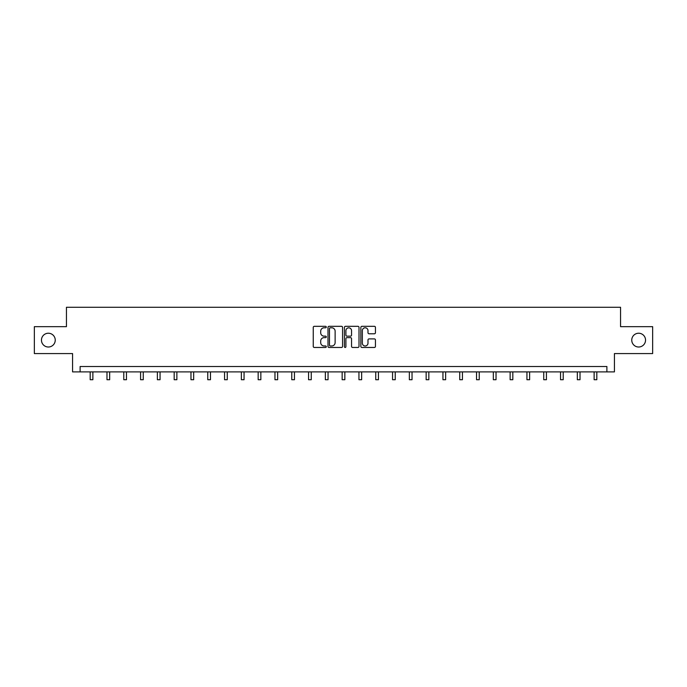 <?xml version="1.0" encoding="UTF-8"?>
<svg xmlns="http://www.w3.org/2000/svg" width="687" height="687" viewBox="0 0 687 687"><rect width="100%" height="100%" fill="white"/><g stroke="black" fill="none" stroke-linecap="round" stroke-linejoin="round"><path stroke-width="1.03" d="M326.273 327.064A0.739 0.739 0 0 0 325.535 326.325L314.303 326.325A1.056 1.056 0 0 0 313.246 327.381L313.246 346.403A1.056 1.056 0 0 0 314.303 347.467L325.535 347.467A0.739 0.739 0 0 0 326.273 346.72A0.739 0.739 0 0 0 325.535 345.982L324.075 345.982A3.383 3.383 0 0 1 320.7 342.598L320.7 341.018A3.383 3.383 0 0 1 324.075 337.635L325.535 337.635A0.739 0.739 0 0 0 326.273 336.896A0.739 0.739 0 0 0 325.535 336.158L324.075 336.158A3.383 3.383 0 0 1 320.7 332.774L320.7 331.186A3.383 3.383 0 0 1 324.075 327.802L325.535 327.802A0.739 0.739 0 0 0 326.273 327.064M631.757 340.125A6.896 6.896 0 0 0 638.652 347.012A6.896 6.896 0 0 0 645.54 340.125A6.896 6.896 0 0 0 638.652 333.229A6.896 6.896 0 0 0 631.757 340.125M41.46 340.125A6.896 6.896 0 0 0 48.348 347.012A6.896 6.896 0 0 0 55.243 340.125A6.896 6.896 0 0 0 48.348 333.229A6.896 6.896 0 0 0 41.46 340.125M374.389 333.779A1.056 1.056 0 0 0 375.445 332.723L375.445 327.381A1.056 1.056 0 0 0 374.389 326.325L361.92 326.325A1.056 1.056 0 0 0 360.864 327.381L360.864 346.403A1.056 1.056 0 0 0 361.92 347.467L374.389 347.467A1.056 1.056 0 0 0 375.445 346.403L375.445 339.962A1.056 1.056 0 0 0 374.389 338.906L369.048 338.906A1.056 1.056 0 0 0 367.992 339.962L367.992 343.157A2.825 2.825 0 0 1 365.166 345.982A2.825 2.825 0 0 1 362.341 343.157L362.341 330.627A2.825 2.825 0 0 1 365.166 327.802A2.825 2.825 0 0 1 367.992 330.627L367.992 332.723A1.056 1.056 0 0 0 369.048 333.779L374.389 333.779M606.887 371.89L614.427 371.89L614.427 353.582L652.65 353.582L652.65 326.66L620.559 326.66L620.559 307.278L66.441 307.278L66.441 326.66L34.35 326.66L34.35 353.582L72.573 353.582L72.573 371.89L606.887 371.89L606.887 366.506L80.113 366.506L80.113 371.89M342.573 327.381A1.056 1.056 0 0 0 341.516 326.325L329.047 326.325A1.056 1.056 0 0 0 327.991 327.381L327.991 346.403A1.056 1.056 0 0 0 329.047 347.467L341.516 347.467A1.056 1.056 0 0 0 342.573 346.403L342.573 327.381M345.484 326.325L357.953 326.325A1.056 1.056 0 0 1 359.009 327.381L359.009 346.403A1.056 1.056 0 0 1 357.953 347.467L352.62 347.467A1.056 1.056 0 0 1 351.555 346.403L351.555 338.691A1.056 1.056 0 0 0 350.499 337.635L346.961 337.635A1.056 1.056 0 0 0 345.905 338.691L345.905 346.72A0.739 0.739 0 0 1 345.166 347.467A0.739 0.739 0 0 1 344.427 346.72L344.427 327.381A1.056 1.056 0 0 1 345.484 326.325M330.207 327.802A0.739 0.739 0 0 0 329.468 328.541L329.468 345.243A0.739 0.739 0 0 0 330.207 345.982L331.744 345.982A3.383 3.383 0 0 0 335.127 342.598L335.127 331.186A3.383 3.383 0 0 0 331.744 327.802L330.207 327.802M351.555 330.687A2.825 2.825 0 0 0 348.73 327.854A2.825 2.825 0 0 0 345.905 330.687L345.905 335.093A1.056 1.056 0 0 0 346.961 336.158L350.499 336.158A1.056 1.056 0 0 0 351.555 335.093L351.555 330.687M90.186 371.89L90.186 379.722L92.874 379.722L92.874 371.89M106.983 371.89L106.983 379.722L109.671 379.722L109.671 371.89M123.78 371.89L123.78 379.722L126.468 379.722L126.468 371.89M140.577 371.89L140.577 379.722L143.265 379.722L143.265 371.89M157.375 371.89L157.375 379.722L160.062 379.722L160.062 371.89M174.172 371.89L174.172 379.722L176.868 379.722L176.868 371.89M190.969 371.89L190.969 379.722L193.665 379.722L193.665 371.89M207.766 371.89L207.766 379.722L210.462 379.722L210.462 371.89M224.563 371.89L224.563 379.722L227.26 379.722L227.26 371.89M241.369 371.89L241.369 379.722L244.057 379.722L244.057 371.89M258.166 371.89L258.166 379.722L260.854 379.722L260.854 371.89M274.963 371.89L274.963 379.722L277.651 379.722L277.651 371.89M291.76 371.89L291.76 379.722L294.448 379.722L294.448 371.89M308.557 371.89L308.557 379.722L311.254 379.722L311.254 371.89M325.355 371.89L325.355 379.722L328.051 379.722L328.051 371.89M342.152 371.89L342.152 379.722L344.848 379.722L344.848 371.89M358.949 371.89L358.949 379.722L361.645 379.722L361.645 371.89M375.746 371.89L375.746 379.722L378.443 379.722L378.443 371.89M392.552 371.89L392.552 379.722L395.24 379.722L395.24 371.89M409.349 371.89L409.349 379.722L412.037 379.722L412.037 371.89M426.146 371.89L426.146 379.722L428.834 379.722L428.834 371.89M442.943 371.89L442.943 379.722L445.631 379.722L445.631 371.89M459.74 371.89L459.74 379.722L462.437 379.722L462.437 371.89M476.538 371.89L476.538 379.722L479.234 379.722L479.234 371.89M493.335 371.89L493.335 379.722L496.031 379.722L496.031 371.89M510.132 371.89L510.132 379.722L512.828 379.722L512.828 371.89M526.938 371.89L526.938 379.722L529.625 379.722L529.625 371.89M543.735 371.89L543.735 379.722L546.423 379.722L546.423 371.89M560.532 371.89L560.532 379.722L563.22 379.722L563.22 371.89M577.329 371.89L577.329 379.722L580.017 379.722L580.017 371.89M594.126 371.89L594.126 379.722L596.814 379.722L596.814 371.89"/></g></svg>
